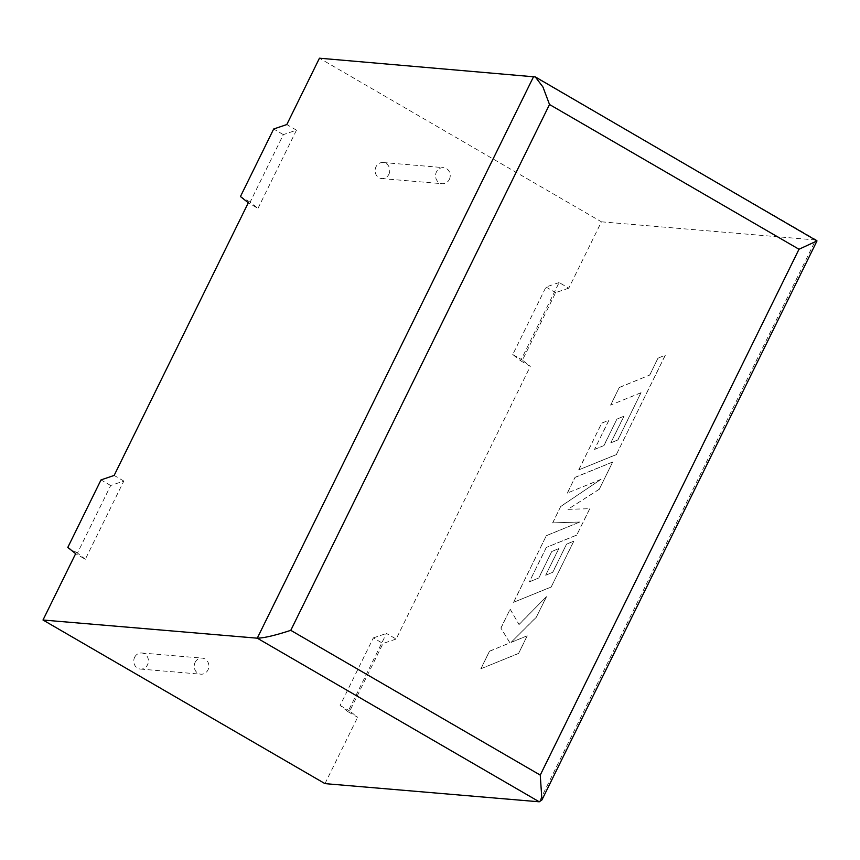 <?xml version="1.0" encoding="UTF-8"?>
<svg xmlns="http://www.w3.org/2000/svg" width="860" height="860" viewBox="0 0 860 860"><rect width="100%" height="100%" fill="white"/><g stroke="black" fill="none" stroke-linecap="round" stroke-linejoin="round"><path stroke-width="0.64" stroke-dasharray="4.3 3.22" d="M388.881 174.29A8.062 7.332 94.8 0 0 383.119 162.518A8.062 7.332 94.8 0 0 375.992 166.808A8.062 7.332 94.8 0 0 381.754 178.579A8.062 7.332 94.8 0 0 388.881 174.29M449.339 179.417A8.062 7.332 94.8 0 0 443.566 167.646A8.062 7.332 94.8 0 0 436.439 171.935A8.062 7.332 94.8 0 0 442.212 183.707A8.062 7.332 94.8 0 0 449.339 179.417M134.644 657.287A8.062 7.332 -85.2 0 1 141.771 652.998A8.062 7.332 -85.2 0 1 147.533 664.769A8.062 7.332 -85.2 0 1 140.406 669.058A8.062 7.332 -85.2 0 1 134.644 657.287M195.102 662.415A8.062 7.332 -85.2 0 1 202.229 658.126A8.062 7.332 -85.2 0 1 207.991 669.897A8.062 7.332 -85.2 0 1 200.864 674.186A8.062 7.332 -85.2 0 1 195.102 662.415M85.312 559.279L77.454 553.044L110.682 485.513L123.808 481.052L85.312 559.279L75.648 553.668M123.808 481.052L114.144 475.44M257.978 208.389L296.474 130.161L283.348 134.622L250.12 202.154L257.978 208.389L248.303 202.777M296.474 130.161L286.799 124.549M559.118 282.542L545.992 287.004L512.764 354.535L520.622 360.781L559.118 282.542L568.793 288.154L601.43 221.815L319.447 58.2M520.622 360.781L530.298 366.392L396.127 639.044L386.462 633.444L347.967 711.671L357.631 717.283L349.773 711.037L383.001 643.506L396.127 639.044M324.983 783.632L357.631 717.283M601.43 221.815L815.699 239.983L539.252 801.799M568.793 288.154L555.667 292.615L522.439 360.146L530.298 366.392M347.967 711.671L340.108 705.437L373.337 637.905L383.001 643.506M373.337 637.905L386.462 633.444M340.108 705.437L349.773 711.037M545.992 287.004L555.667 292.615M512.764 354.535L522.439 360.146M250.12 202.154L240.445 196.542M283.348 134.622L273.673 129.011M77.454 553.044L67.79 547.433M110.682 485.513L101.018 479.901M816.796 240.241L533.716 76.368M617.846 439.89L640.979 392.708L610.589 405.092L619.264 387.452L649.655 375.078L657.986 358.136L665.264 355.169L616.373 454.531L578.705 469.882L601.721 423.12L608.858 420.25L594.529 449.382L603.87 445.598L616.942 419.046L623.887 416.229L610.815 442.792L617.921 439.944L640.979 392.708M641.055 392.751L610.589 405.092M610.675 405.135L619.264 387.452M619.351 387.505L649.655 375.078M649.73 375.121L657.986 358.136M658.072 358.179L665.264 355.169M665.339 355.212L616.373 454.531M616.448 454.585L578.705 469.882M578.791 469.936L601.721 423.12M601.796 423.163L608.858 420.25M608.945 420.293L594.529 449.382M594.604 449.425L603.87 445.598M603.946 445.652L616.942 419.046M617.018 419.089L623.887 416.229M623.973 416.272L610.815 442.792M610.901 442.835L617.921 439.944M612.696 461.992L599.345 489.136L567.901 509.313L589.724 508.69L576.748 535.049L546.261 547.465L529.373 581.779L538.715 578.006L551.787 551.443L558.742 548.626L545.67 575.2L552.69 572.298L566.568 544.101L573.717 541.219L551.206 586.95L513.549 602.312L546.358 535.63L579.876 521.988L552.625 522.891L560.741 506.389L600.979 479.353L567.299 493.06L575.039 477.332L612.696 461.992L599.345 489.136M599.42 489.19L567.901 509.313M567.987 509.367L589.724 508.69M589.799 508.733L576.748 535.049M576.834 535.092L546.261 547.465M546.337 547.519L529.373 581.779M529.459 581.833L538.715 578.006M538.801 578.06L551.787 551.443M551.862 551.496L558.742 548.626M558.817 548.68L545.67 575.2M545.745 575.243L552.69 572.298M552.765 572.351L566.568 544.101M566.643 544.144L573.717 541.219M573.792 541.273L551.206 586.95M551.292 586.993L513.549 602.312M513.624 602.355L546.358 535.63M546.444 535.673L579.876 521.988M579.952 522.031L552.625 522.891M552.711 522.944L560.741 506.389M560.827 506.443L600.979 479.353M601.065 479.407L567.299 493.06M567.385 493.113L575.039 477.332M575.125 477.386L612.782 462.035M518.494 653.439L480.847 668.768L489.501 651.17L509.937 642.871L500.885 628.047L510.152 609.213L518.988 624.478L546.412 596.7L536.393 617.071L511.119 642.334L527.169 635.809L518.58 653.482L480.847 668.768M480.923 668.822L489.501 651.17M489.587 651.213L509.937 642.871M510.012 642.914L500.885 628.047M500.961 628.09L510.152 609.213M510.227 609.267L518.988 624.478M519.064 624.521L546.412 596.7M546.498 596.754L536.393 617.071M536.468 617.114L511.119 642.334M511.206 642.377L527.169 635.809M527.244 635.862L518.58 653.482M383.119 162.518L443.566 167.646M141.771 652.998L202.229 658.126M140.406 669.058L200.864 674.186M381.754 178.579L442.212 183.707"/><path stroke-width="1.29" d="M114.144 475.44L248.303 202.777L240.445 196.542L273.673 129.011L286.799 124.549L319.447 58.2L535.318 76.927L542.95 87.01L549.519 104.511L290.777 630.337L540.252 775.086L541.929 799.94L539.252 801.799L324.983 783.632L43 620.017L75.648 553.668L67.79 547.433L101.018 479.901L114.144 475.44M539.252 801.799L257.269 638.184L43 620.017M533.716 76.368L257.269 638.184C263.934 638.077 275.103 635.454 290.777 630.337M540.252 775.086L798.994 249.25L817 240.918L535.318 76.927M798.994 249.25L549.519 104.511M817 240.918L541.929 799.94"/></g></svg>
